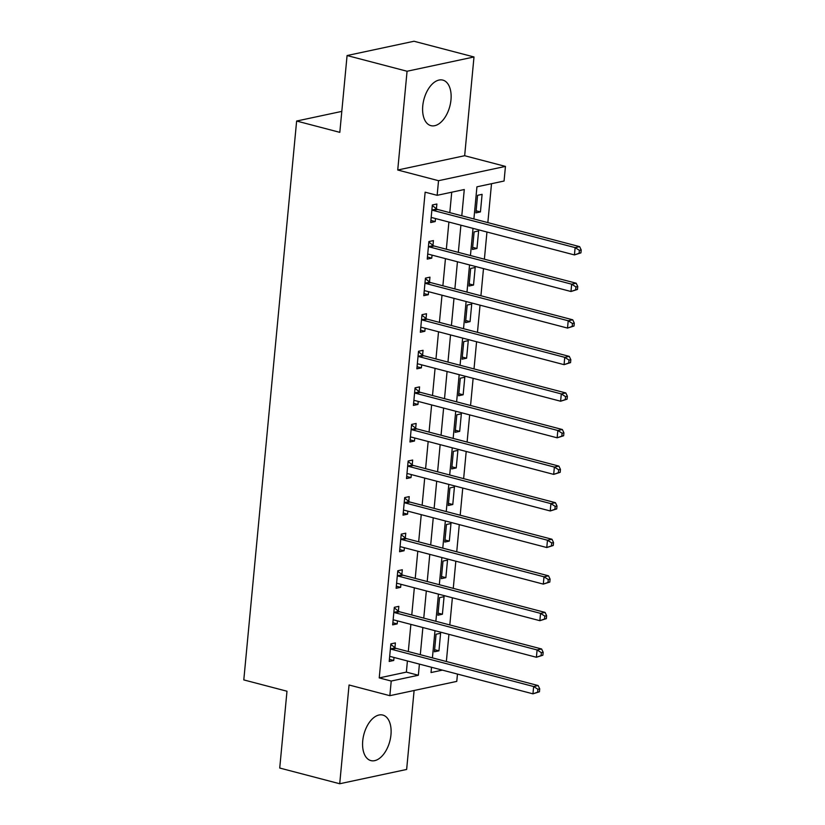<?xml version="1.0" encoding="UTF-8"?>
<svg xmlns="http://www.w3.org/2000/svg" width="825" height="825" viewBox="0 0 825 825"><rect width="100%" height="100%" fill="white"/><g stroke="black" fill="none" stroke-linecap="round" stroke-linejoin="round"><path stroke-width="1.24" d="M390.957 734.817A23.533 13.406 104.7 0 0 382.81 715.069A23.533 13.406 104.7 0 0 362.732 740.85A23.533 13.406 104.7 0 0 370.879 760.598A23.533 13.406 104.7 0 0 390.957 734.817M450.976 99.866A23.533 13.406 104.7 0 0 442.829 80.108A23.533 13.406 104.7 0 0 422.761 105.889A23.533 13.406 104.7 0 0 430.897 125.648A23.533 13.406 104.7 0 0 450.976 99.866M457.463 674.066L456.772 681.388L389.843 695.681L391.225 681.048L418.358 675.252L419.409 664.104M341.798 111.396L296.629 121.038L243.798 679.913L286.987 691.226L279.727 768.034L339.714 783.75L406.642 769.457L414.109 690.494M296.629 121.038L339.817 132.351L347.077 55.543L414.006 41.25L473.993 56.966L407.065 71.249L397.733 170.012L438.529 180.696L505.447 166.403L504.065 181.026L476.933 186.821L473.901 218.955M397.733 170.012L464.661 155.719L473.993 56.966M464.661 155.719L505.447 166.403M446.356 661.516L448.924 634.353M449.811 624.938L452.378 597.774M453.265 588.359L455.833 561.196M456.73 551.791L459.288 524.628M460.185 515.212L462.753 488.049M463.64 478.634L466.207 451.471M467.094 442.056L469.662 414.892M470.559 405.488L473.127 378.324M474.014 368.909L476.582 341.746M477.469 332.331L480.037 305.168M480.923 295.752L483.491 268.589M484.388 259.184L486.956 232.021M487.843 222.606L491.514 183.707M347.077 55.543L407.065 71.249M477.572 195.319L475.912 212.871L480.439 211.912L482.099 194.349L477.572 195.319M474.117 231.897L472.457 249.449L476.974 248.48L478.634 230.928L474.117 231.897M470.662 268.465L469.002 286.028L473.519 285.058L475.179 267.506L470.662 268.465M467.198 305.044L465.537 322.606L470.064 321.637L471.725 304.085L467.198 305.044M463.743 341.622L462.082 359.174L466.61 358.215L468.27 340.653L463.743 341.622M460.288 378.201L458.628 395.752L463.145 394.783L464.805 377.231L460.288 378.201M456.833 414.769L455.173 432.331L459.69 431.362L461.35 413.81L456.833 414.769M453.368 451.347L451.708 468.909L456.235 467.94L457.896 450.388L453.368 451.347M449.914 487.926L448.253 505.478L452.781 504.518L454.431 486.956L449.914 487.926M446.459 524.504L444.799 542.056L449.316 541.087L450.976 523.535L446.459 524.504M442.994 561.072L441.344 578.634L445.861 577.665L447.521 560.113L442.994 561.072M439.539 597.651L437.879 615.213L442.406 614.243L444.067 596.681L439.539 597.651M436.085 634.229L434.424 651.781L438.941 650.822L440.602 633.26L436.085 634.229M461.794 215.779L464.279 189.523L437.147 195.319L425.143 192.184L379.232 677.903L406.364 672.117L407.416 660.959M408.303 651.554L410.871 624.391M411.768 614.976L414.336 587.812M415.222 578.397L417.79 551.234M418.677 541.819L421.245 514.656M422.132 505.251L424.7 478.088M425.597 468.672L428.165 441.509M429.052 432.094L431.619 404.931M432.506 395.515L435.074 368.352M435.961 358.947L438.529 331.784M439.426 322.369L441.994 295.206M442.881 285.79L445.448 258.627M446.335 249.212L448.903 222.049M449.8 212.644L451.729 192.204M436.425 208.766L436.879 204.012L432.352 204.971L430.691 222.533L435.218 221.564L435.507 218.542M432.97 245.345L433.424 240.591L428.897 241.55L427.237 259.112L431.764 258.142L432.042 255.121M429.516 281.923L429.959 277.159L425.442 278.128L423.782 295.68L428.299 294.721L428.588 291.699M426.051 318.502L426.504 313.737L421.988 314.707L420.327 332.258L424.844 331.289L425.133 328.267M422.596 355.07L423.05 350.316L418.522 351.275L416.862 368.837L421.389 367.868L421.668 364.846M419.141 391.648L419.585 386.884L415.068 387.853L413.407 405.415L417.935 404.446L418.213 401.424M415.687 428.227L416.13 423.462L411.613 424.432L409.953 441.983L414.47 441.024L414.758 438.003M412.222 464.805L412.675 460.041L408.148 461.01L406.498 478.562L411.015 477.593L411.304 474.571M408.767 501.373L409.221 496.619L404.693 497.578L403.033 515.14L407.56 514.171L407.839 511.149M405.312 537.952L405.756 533.187L401.239 534.157L399.578 551.719L404.095 550.749L404.384 547.728M401.847 574.53L402.301 569.766L397.784 570.735L396.124 588.287L400.641 587.328L400.929 584.306M398.392 611.108L398.846 606.344L394.319 607.313L392.659 624.865L397.186 623.896L397.475 620.874M394.938 647.677L395.392 642.923L390.864 643.882L389.204 661.444L393.731 660.474L394.01 657.453M389.843 695.681L349.058 684.998L339.714 783.75M379.232 677.903L391.225 681.048M437.147 195.319L438.529 180.696M431.516 667.281L431.021 672.55L442.386 670.127M473.014 228.37L470.446 255.533M469.549 264.938L466.981 292.102M466.094 301.517L463.526 328.68M462.639 338.095L460.072 365.258M459.174 374.674L456.617 401.837M455.72 411.242L453.152 438.405M452.265 447.82L449.697 474.983M448.81 484.399L446.243 511.562M445.345 520.977L442.778 548.14M441.891 557.545L439.323 584.708M438.436 594.124L435.868 621.287M434.981 630.702L432.413 657.865M420.307 654.689L422.874 627.526M423.761 618.121L426.329 590.958M427.216 581.542L429.784 554.379M430.681 544.964L433.249 517.801M434.136 508.386L436.703 481.222M437.59 471.817L440.158 444.654M441.045 435.239L443.613 408.076M444.51 398.661L447.078 371.498M447.965 362.082L450.532 334.919M451.419 325.514L453.987 298.351M454.874 288.936L457.442 261.772M458.339 252.357L460.907 225.194M406.364 672.117L418.358 675.252M430.897 220.43L435.218 221.564M476.108 210.777L480.439 211.912M434.62 649.688L438.941 650.822M438.075 613.109L442.406 614.243M441.54 576.531L445.861 577.665M444.995 539.962L449.316 541.087M448.449 503.384L452.781 504.518M451.914 466.806L456.235 467.94M455.369 430.227L459.69 431.362M458.824 393.659L463.145 394.783M462.278 357.081L466.61 358.215M465.743 320.502L470.064 321.637M469.198 283.924L473.519 285.058M472.653 247.356L476.974 248.48M427.433 257.008L431.764 258.142M423.978 293.587L428.299 294.721M420.523 330.165L424.844 331.289M417.068 366.733L421.389 367.868M413.603 403.312L417.935 404.446M410.149 439.89L414.47 441.024M406.694 476.468L411.015 477.593M403.229 513.037L407.56 514.171M399.774 549.615L404.095 550.749M396.32 586.193L400.641 587.328M392.865 622.772L397.186 623.896M389.4 659.34L393.731 660.474M580.924 252.873L581.202 249.954L579.398 250.336L579.119 253.265L580.924 252.873L574.437 254.925L432.382 217.728A3.022 2.382 -102.1 0 0 431.475 217.697L431.145 217.769M579.119 253.265L574.437 254.925L575.128 247.613L579.645 246.644L437.59 209.447A3.022 2.382 -102.1 0 1 436.714 209.003L432.3 205.518M431.908 209.736L432.197 209.963A3.022 2.382 -102.1 0 0 433.073 210.406L575.128 247.613L579.398 250.336M431.753 217.666L431.145 217.8M581.202 249.954L579.645 246.644M577.469 289.451L577.748 286.522L575.933 286.914L575.664 289.843L577.469 289.451L570.972 291.503L428.918 254.306A3.022 2.382 -102.1 0 0 428.01 254.275L428.299 254.234M575.664 289.843L570.972 291.503L571.663 284.192L576.19 283.222L434.136 246.025A3.022 2.382 -102.1 0 1 433.259 245.572L428.845 242.096M428.443 246.314L428.742 246.541A3.022 2.382 -102.1 0 0 429.608 246.984L571.663 284.192L575.933 286.914M577.748 286.522L576.19 283.222M574.014 326.03L574.293 323.101L572.478 323.493L572.199 326.411L574.014 326.03L567.518 328.082L425.463 290.874A3.022 2.382 -102.1 0 0 424.555 290.854L424.225 290.926M572.199 326.411L567.518 328.082L568.208 320.77L572.736 319.801L430.681 282.593A3.022 2.382 -102.1 0 1 429.804 282.15L425.391 278.664M424.988 282.882L425.277 283.119A3.022 2.382 -102.1 0 0 426.154 283.563L568.208 320.77L572.478 323.493M424.834 290.812L424.225 290.947M574.293 323.101L572.736 319.801M570.549 362.608L570.828 359.679L569.023 360.061L568.745 362.99L570.549 362.608L564.063 364.66L422.008 327.453A3.022 2.382 -102.1 0 0 421.101 327.432L421.379 327.391M568.745 362.99L564.063 364.66L564.754 357.338L569.271 356.379L427.216 319.172A3.022 2.382 -102.1 0 1 426.339 318.728L421.936 315.243M421.534 319.461L421.823 319.688A3.022 2.382 -102.1 0 0 422.699 320.141L564.754 357.338L569.023 360.061M570.828 359.679L569.271 356.379M567.095 399.176L567.373 396.258L565.568 396.639L565.29 399.568L567.095 399.176L560.608 401.228L418.553 364.031A3.022 2.382 -102.1 0 0 417.646 364A3.022 2.382 -102.1 0 0 417.636 364.011L417.924 363.969M565.29 399.568L560.608 401.228L561.299 393.917L565.816 392.948L423.761 355.75A3.022 2.382 -102.1 0 1 422.885 355.297L418.471 351.821M418.079 356.039L418.368 356.266A3.022 2.382 -102.1 0 0 419.244 356.709L561.299 393.917L565.568 396.639M567.373 396.258L565.816 392.948M563.64 435.755L563.918 432.826L562.103 433.218L561.835 436.136L563.64 435.755L557.143 437.807L415.088 400.599A3.022 2.382 -102.1 0 0 414.181 400.579L413.861 400.651M561.835 436.136L557.143 437.807L557.834 430.495L562.361 429.526L420.307 392.318A3.022 2.382 -102.1 0 1 419.43 391.875L415.016 388.4M414.614 392.618L414.903 392.844A3.022 2.382 -102.1 0 0 415.779 393.288L557.834 430.495L562.103 433.218M414.459 400.537L413.851 400.672M563.918 432.826L562.361 429.526M560.185 472.333L560.453 469.404L558.649 469.786L558.37 472.715L560.185 472.333L553.688 474.385L411.634 437.178A3.022 2.382 -102.1 0 0 410.726 437.157A3.022 2.382 -102.1 0 0 410.716 437.157L411.005 437.116M558.37 472.715L553.688 474.385L554.379 467.074L558.907 466.104L416.852 428.897A3.022 2.382 -102.1 0 1 415.975 428.453L411.562 424.968M411.159 429.186L411.448 429.423A3.022 2.382 -102.1 0 0 412.325 429.866L554.379 467.074L558.649 469.786M560.453 469.404L558.907 466.104M556.72 508.912L556.999 505.983L555.194 506.364L554.916 509.293L556.72 508.912L550.234 510.964L408.179 473.756A3.022 2.382 -102.1 0 0 407.272 473.736A3.022 2.382 -102.1 0 0 407.261 473.736L407.55 473.694M554.916 509.293L550.234 510.964L550.925 503.642L555.442 502.683L413.387 465.475A3.022 2.382 -102.1 0 1 412.51 465.032L408.097 461.546M407.705 465.764L407.993 465.991A3.022 2.382 -102.1 0 0 408.87 466.445L550.925 503.642L555.194 506.364M556.999 505.983L555.442 502.683M553.266 545.48L553.544 542.561L551.739 542.943L551.461 545.872L553.266 545.48L546.779 547.532L404.724 510.335A3.022 2.382 -102.1 0 0 403.817 510.304A3.022 2.382 -102.1 0 0 403.807 510.304L403.487 510.376M551.461 545.872L546.779 547.532L547.47 540.22L551.987 539.251L409.932 502.054A3.022 2.382 -102.1 0 1 409.056 501.6L404.642 498.125M404.25 502.343L404.539 502.569A3.022 2.382 -102.1 0 0 405.415 503.013L547.47 540.22L551.739 542.943M404.095 510.273L403.487 510.397M553.544 542.561L551.987 539.251M549.811 582.058L550.089 579.129L548.274 579.521L547.996 582.44L549.811 582.058L543.314 584.11L401.259 546.903A3.022 2.382 -102.1 0 0 400.352 546.882L400.63 546.841M547.996 582.44L543.314 584.11L544.005 576.799L548.532 575.829L406.478 538.622A3.022 2.382 -102.1 0 1 405.601 538.178L401.187 534.693M400.785 538.921L401.074 539.148A3.022 2.382 -102.1 0 0 401.95 539.591L544.005 576.799L548.274 579.521M550.089 579.129L548.532 575.829M546.356 618.637L546.624 615.708L544.82 616.089L544.541 619.018L546.356 618.637L539.859 620.689L397.805 583.481A3.022 2.382 -102.1 0 0 396.897 583.461L397.176 583.419M544.541 619.018L539.859 620.689L540.55 613.377L545.077 612.408L403.023 575.2A3.022 2.382 -102.1 0 1 402.146 574.757L397.733 571.271M397.33 575.489L397.619 575.726A3.022 2.382 -102.1 0 0 398.496 576.17L540.55 613.377L544.82 616.089M546.624 615.708L545.077 612.408M542.891 655.205L543.17 652.286L541.365 652.668L541.087 655.597L542.891 655.205L536.405 657.267L394.35 620.06A3.022 2.382 -102.1 0 0 393.442 620.039L393.113 620.101M541.087 655.597L536.405 657.267L537.096 649.945L541.613 648.986L399.558 611.779A3.022 2.382 -102.1 0 1 398.681 611.335L394.267 607.85M393.876 612.067L394.164 612.294A3.022 2.382 -102.1 0 0 395.041 612.748L537.096 649.945L541.365 652.668M393.721 619.998L393.113 620.132M543.17 652.286L541.613 648.986M539.437 691.783L539.715 688.854L537.9 689.246L537.632 692.175L539.437 691.783L532.95 693.835L390.885 656.638A3.022 2.382 -102.1 0 0 389.988 656.607L390.266 656.576M537.632 692.175L532.95 693.835L533.641 686.524L538.158 685.554L396.103 648.357A3.022 2.382 -102.1 0 1 395.227 647.903L390.813 644.428M390.411 648.646L390.71 648.873A3.022 2.382 -102.1 0 0 391.586 649.316L533.641 686.524L537.9 689.246M539.715 688.854L538.158 685.554M432.197 209.963L436.714 209.003M433.073 210.406L437.59 209.447M428.742 246.541L433.259 245.572M429.608 246.984L434.136 246.025M425.277 283.119L429.804 282.15M426.154 283.563L430.681 282.593M421.823 319.688L426.339 318.728M422.699 320.141L427.216 319.172M418.368 356.266L422.885 355.297M419.244 356.709L423.761 355.75M414.903 392.844L419.43 391.875M415.779 393.288L420.307 392.318M411.448 429.423L415.975 428.453M412.325 429.866L416.852 428.897M407.993 465.991L412.51 465.032M408.87 466.445L413.387 465.475M404.539 502.569L409.056 501.6M405.415 503.013L409.932 502.054M401.074 539.148L405.601 538.178M401.95 539.591L406.478 538.622M397.619 575.726L402.146 574.757M398.496 576.17L403.023 575.2M394.164 612.294L398.681 611.335M395.041 612.748L399.558 611.779M390.71 648.873L395.227 647.903M391.586 649.316L396.103 648.357"/></g></svg>
